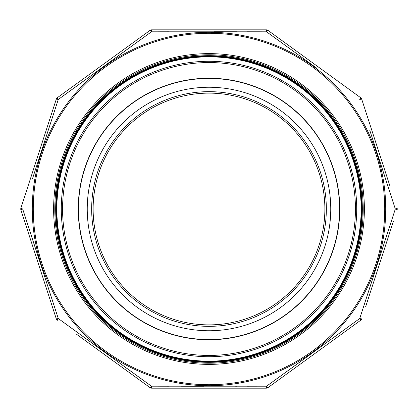 <?xml version="1.0" encoding="UTF-8"?>
<svg xmlns="http://www.w3.org/2000/svg" width="418" height="418" viewBox="0 0 418 418"><rect width="100%" height="100%" fill="white"/><g stroke="black" fill="none" stroke-linecap="round" stroke-linejoin="round"><path stroke-width="0.63" d="M330.753 209A121.753 121.753 0 0 1 148.124 314.44A121.753 121.753 0 0 1 148.124 103.559A121.753 121.753 0 0 1 330.753 209M339.562 209A130.562 130.562 0 0 1 143.719 322.069A130.562 130.562 0 0 1 143.719 95.931A130.562 130.562 0 0 1 339.562 209M361.737 209A152.737 152.737 0 0 1 132.631 341.276A152.737 152.737 0 0 1 132.631 76.724A152.737 152.737 0 0 1 361.737 209A152.737 152.737 0 0 1 132.631 341.276A152.737 152.737 0 0 1 132.631 76.724A152.737 152.737 0 0 1 361.737 209M324.875 209A115.875 115.875 0 0 0 151.06 108.649A115.875 115.875 0 0 0 151.06 309.351A115.875 115.875 0 0 0 324.875 209A115.875 115.875 0 0 1 209 324.875A115.875 115.875 0 0 1 93.125 209A115.875 115.875 0 0 1 209 93.125A115.875 115.875 0 0 1 324.875 209A115.875 115.875 0 0 1 209 324.875A115.875 115.875 0 0 1 93.125 209A115.875 115.875 0 0 1 209 93.125A115.875 115.875 0 0 1 324.875 209A115.875 115.875 0 0 0 151.06 108.649A115.875 115.875 0 0 0 151.06 309.351A115.875 115.875 0 0 0 324.875 209M393.369 221.388L365.583 306.916M365.907 305.913L366.513 304.048M367.908 299.753L368.326 298.462M370.468 291.874L370.839 290.729M372.981 284.135L373.237 283.352M382.987 253.339L383.149 252.838M385.783 244.739L386.06 243.882M387.46 239.582L387.784 238.584M389.55 233.139L390.25 230.987M41.884 149.775L58.269 99.489A2.936 0.329 -126 0 1 57.355 97.702L150.01 30.389A2.936 2.936 0 0 1 151.739 29.824L266.261 29.824A2.936 2.936 0 0 1 267.99 30.389L360.645 97.702A2.936 2.936 0 0 1 361.711 99.171L390.02 186.308M286.518 43.848L267.99 30.389A2.936 2.936 0 0 0 266.261 29.824A2.936 2.936 0 0 1 267.99 30.389A2.936 2.936 0 0 0 266.261 29.824A2.936 0.329 -90 0 1 266.574 31.81L151.426 31.81L58.269 99.489L32.557 178.502M267.99 387.611A2.936 2.936 0 0 1 266.261 388.176A2.936 2.936 0 0 0 267.99 387.611A2.936 2.936 0 0 1 266.261 388.176A2.936 2.936 0 0 0 267.99 387.611L360.645 320.298L267.99 387.611A2.936 0.329 -126 0 1 266.574 386.19L247.289 386.216M309.388 355.143L266.574 386.19A2.936 0.329 -90 0 1 266.261 388.176L151.739 388.176A2.936 2.936 0 0 1 150.01 387.611L75.888 333.763M57.355 320.298A2.936 2.936 0 0 1 56.289 318.829A2.936 0.329 -18 0 0 58.269 318.511A2.936 0.329 -54 0 0 57.355 320.298A2.936 2.936 0 0 1 56.289 318.829L20.9 209.909A2.936 0.329 -18 0 1 22.687 209L58.269 318.511L151.426 386.19L266.574 386.19L359.731 318.511L395.313 209L369.674 129.967M56.289 99.171A2.936 2.936 0 0 1 57.355 97.702A2.936 2.936 0 0 0 56.289 99.171A2.936 2.936 0 0 1 57.355 97.702A2.936 2.936 0 0 0 56.289 99.171L20.9 208.091L56.289 99.171A2.936 0.329 18 0 1 58.269 99.489M108.612 62.857L151.426 31.81A2.936 0.329 -126 0 0 150.01 30.389L131.482 43.848M204.167 386.242L181.219 386.232M168.642 386.216L158.265 386.201M145.887 382.183L125.468 367.38M101.031 349.636L63.755 322.508M56.148 312.011L48.326 288.033M38.984 259.312L22.687 209A2.936 0.329 18 0 1 20.9 208.091A2.936 2.936 0 0 0 20.9 209.909A2.936 2.936 0 0 1 20.9 208.091A2.936 2.936 0 0 0 20.9 209.909A2.936 2.936 0 0 1 20.9 208.091M63.797 95.461L84.185 80.617M158.265 31.799L168.642 31.784M213.849 31.758L236.834 31.773M247.289 31.784L261.877 31.799M272.113 35.817L292.532 50.62M316.969 68.364L266.574 31.81A2.936 0.329 -54 0 1 267.99 30.389M379.016 158.688L395.313 209A2.936 0.329 18 0 1 397.1 209.909A2.936 2.936 0 0 0 397.1 208.091A2.936 2.936 0 0 1 397.1 209.909A2.936 2.936 0 0 0 397.1 208.091A2.936 2.936 0 0 1 397.1 209.909M393.207 215.505L385.443 239.498M376.116 268.225L359.731 318.511A2.936 0.329 18 0 0 361.711 318.829A2.936 2.936 0 0 1 360.645 320.298A2.936 0.329 -126 0 0 359.731 318.511M354.203 322.539L333.815 337.383M236.834 386.227L235.58 386.232M209 363.205A154.205 154.205 0 0 0 342.546 131.895A154.205 154.205 0 0 0 75.454 131.895A154.205 154.205 0 0 0 209 363.205A154.205 154.205 0 0 0 342.546 131.895A154.205 154.205 0 0 0 75.454 131.895A154.205 154.205 0 0 0 209 363.205M395.313 209A2.936 0.329 -18 0 0 397.1 208.091M359.731 99.489A2.936 0.329 -18 0 1 361.711 99.171A2.936 2.936 0 0 0 360.645 97.702A2.936 0.329 -54 0 1 359.731 99.489M150.01 387.611A2.936 0.329 -54 0 0 151.426 386.19A2.936 0.329 -90 0 0 151.739 388.176A2.936 2.936 0 0 1 150.01 387.611M326.343 209A117.343 117.343 0 0 1 150.328 310.621A117.343 117.343 0 0 1 150.328 107.379A117.343 117.343 0 0 1 326.343 209M339.761 209A130.761 130.761 0 0 1 143.62 322.241A130.761 130.761 0 0 1 143.62 95.759A130.761 130.761 0 0 1 339.761 209M355.441 209A146.441 146.441 0 0 0 135.782 82.179A146.441 146.441 0 0 0 135.782 335.821A146.441 146.441 0 0 0 355.441 209M356.711 209A147.711 147.711 0 0 1 135.145 336.924A147.711 147.711 0 0 1 135.145 81.076A147.711 147.711 0 0 1 356.711 209M361.152 209A152.152 152.152 0 0 0 132.924 77.231A152.152 152.152 0 0 0 132.924 340.769A152.152 152.152 0 0 0 361.152 209M362.328 209A153.328 153.328 0 0 1 132.339 341.783A153.328 153.328 0 0 1 132.339 76.217A153.328 153.328 0 0 1 362.328 209M209 384.717A175.717 175.717 0 0 0 361.178 121.142A175.717 175.717 0 0 0 56.822 121.142A175.717 175.717 0 0 0 209 384.717M209 364.381A155.381 155.381 0 0 1 74.435 131.309A155.381 155.381 0 0 1 343.565 131.309A155.381 155.381 0 0 1 209 364.381M209 32.275A176.725 176.725 0 0 1 385.725 209A176.725 176.725 0 0 1 209 385.725A176.725 176.725 0 0 1 32.275 209A176.725 176.725 0 0 1 209 32.275M150.01 30.389A2.936 2.936 0 0 1 151.739 29.824A2.936 0.329 -90 0 0 151.426 31.81M361.711 318.829A2.936 2.936 0 0 1 360.645 320.298"/></g></svg>
